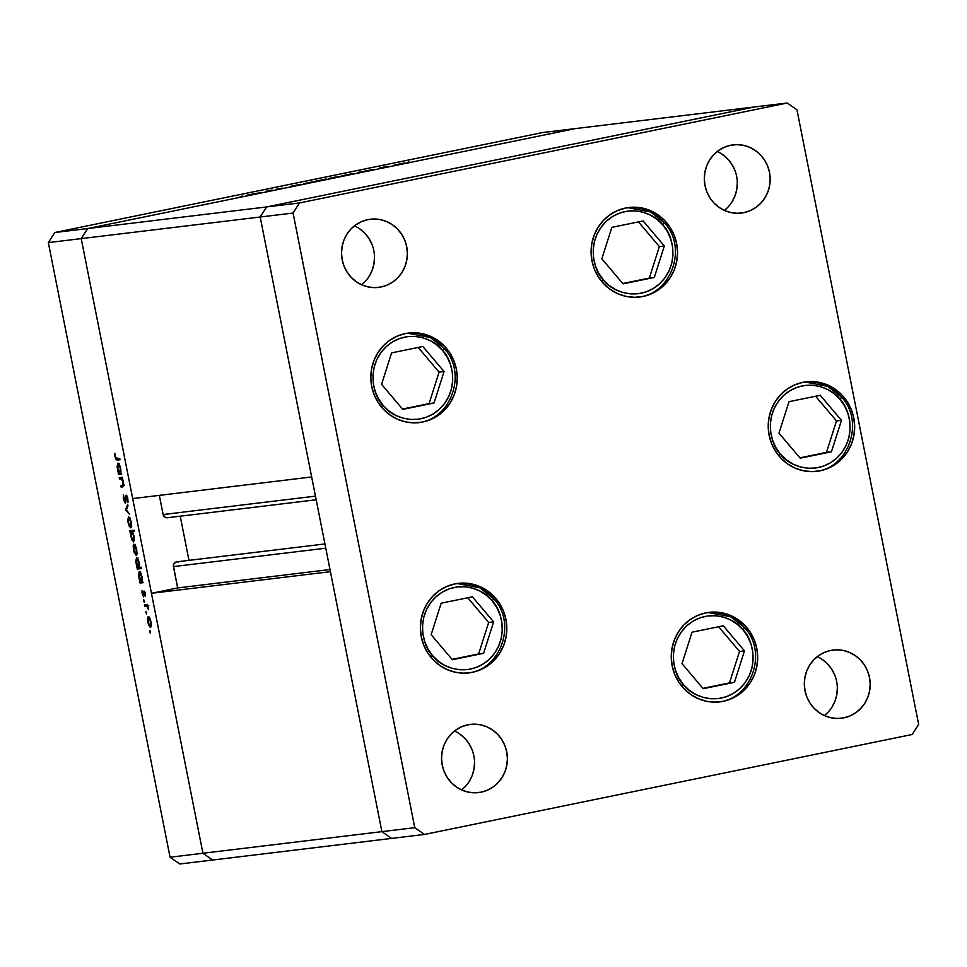 <?xml version="1.0" encoding="UTF-8"?>
<svg xmlns="http://www.w3.org/2000/svg" width="967" height="967" viewBox="0 0 967 967"><rect width="100%" height="100%" fill="white"/><g stroke="black" fill="none" stroke-linecap="round" stroke-linejoin="round"><path stroke-width="1.45" d="M81.228 238.619L260.196 217.007L311.664 476.961L132.697 498.585L81.228 238.619L132.697 498.585L311.664 476.961L260.196 217.007L81.228 238.619L87.622 228.55L81.228 238.619L48.35 242.596L170.047 857.221L202.925 853.257L212.655 860.026L391.623 838.401L179.777 863.99L170.047 857.221L48.35 242.596L54.744 232.527L266.59 206.938L260.196 217.007L381.892 831.644L391.623 838.401L381.892 831.644L202.925 853.257L151.444 593.303L202.925 853.257L212.655 860.026L202.925 853.257L81.228 238.619L87.622 228.55L575.377 128.599L87.622 228.55L575.377 128.599L754.345 106.974L266.59 206.938L260.196 217.007L381.892 831.644L202.925 853.257L81.228 238.619L87.622 228.55L575.377 128.599L542.499 132.564L54.744 232.527L542.499 132.564L754.345 106.974L266.59 206.938L54.744 232.527L48.35 242.596L81.228 238.619M316.185 499.77L167.364 517.744A4.001 3.844 83.1 0 1 163.121 514.541L315.46 496.144L163.121 514.541L159.325 495.358L163.121 514.541L164.777 517.091L167.666 517.696M180.225 516.197L188.976 560.377L180.225 516.197M178.399 562.045L177.408 561.839M176.417 561.9L173.975 563.592L173.359 565.562L177.65 587.936L151.444 593.303L330.424 571.678L381.892 831.644L391.623 838.401L424.501 834.436L912.256 734.473L918.65 724.404L796.953 109.779L787.223 103.01L299.468 202.961L293.074 213.042L414.77 827.667L424.501 834.436L391.623 838.401L381.892 831.644L414.77 827.667L381.892 831.644L330.424 571.678L151.444 593.303L177.65 587.936L173.431 566.602L325.77 548.204L173.431 566.602A4.001 3.844 83.1 0 1 176.707 561.851L324.936 543.95M330.001 569.527L177.65 587.936L330.001 569.527M454.853 583.911A45.074 43.189 -96.9 0 1 458.201 583.367A45.074 43.189 -96.9 0 1 506.237 621.189A45.074 43.189 -96.9 0 1 472.355 672.319L463.93 673.165L455.493 672.27L447.37 669.684L439.864 665.501L433.276 659.881L427.849 653.039L423.8 645.243L421.274 636.794L420.379 627.994L421.153 619.218L423.546 610.769L427.487 602.997L432.817 596.18L439.32 590.595L446.766 586.449L454.853 583.911L463.278 583.065L471.715 583.959L479.837 586.546L487.344 590.728L493.932 596.349L499.359 603.19L503.408 610.987L505.934 619.436L506.829 628.236L506.055 637.011L503.662 645.46L499.721 653.233L494.403 660.05L487.888 665.634L480.442 669.78L472.355 672.319A45.074 43.189 -96.9 0 1 469.007 672.863A45.074 43.189 -96.9 0 1 420.971 635.053A45.074 43.189 -96.9 0 1 454.853 583.911M405.282 333.591A45.074 43.189 -96.9 0 1 408.63 333.047A45.074 43.189 -96.9 0 1 456.678 370.857A45.074 43.189 -96.9 0 1 422.797 421.999L414.372 422.833L405.922 421.95L397.8 419.364L390.293 415.181L383.706 409.561L378.29 402.719L374.229 394.923L371.715 386.462L370.82 377.674L371.582 368.886L373.987 360.449L377.916 352.665L383.246 345.86L389.761 340.275L397.195 336.129L405.282 333.591L413.707 332.745L422.156 333.639L430.279 336.214L437.785 340.396L444.373 346.017L449.8 352.858L453.849 360.655L456.364 369.116L457.258 377.904L456.497 386.691L454.091 395.14L450.163 402.913L444.832 409.73L438.329 415.314L430.883 419.448L422.797 421.999A45.074 43.189 -96.9 0 1 419.448 422.543A45.074 43.189 -96.9 0 1 371.401 384.721A45.074 43.189 -96.9 0 1 405.282 333.591M625.552 208.05A45.074 43.189 -96.9 0 1 628.901 207.506A45.074 43.189 -96.9 0 1 676.948 245.328A45.074 43.189 -96.9 0 1 643.055 296.458L634.63 297.304L626.193 296.41L618.07 293.823L610.564 289.641L603.976 284.032L598.549 277.191L594.5 269.382L591.985 260.933L591.091 252.145L591.852 243.358L594.246 234.908L598.186 227.136L603.517 220.319L610.02 214.734L617.466 210.601L625.552 208.05L633.977 207.216L642.414 208.098L650.549 210.685L658.043 214.867L664.631 220.488L670.058 227.33L674.108 235.126L676.634 243.587L677.529 252.375L676.755 261.163L674.362 269.6L670.421 277.384L665.103 284.189L658.587 289.774L651.154 293.92L643.055 296.458A45.074 43.189 -96.9 0 1 639.707 297.002A45.074 43.189 -96.9 0 1 591.671 259.192A45.074 43.189 -96.9 0 1 625.552 208.05M802.695 382.388A45.074 43.189 -96.9 0 1 806.043 381.844A45.074 43.189 -96.9 0 1 854.079 419.654A45.074 43.189 -96.9 0 1 820.197 470.796L811.772 471.63L803.335 470.748L795.2 468.161L787.706 463.979L781.118 458.358L775.691 451.516L771.642 443.72L769.116 435.259L768.221 426.471L768.995 417.684L771.388 409.246L775.329 401.462L780.647 394.657L787.162 389.072L794.596 384.926L802.695 382.388L811.12 381.542L819.557 382.436L827.679 385.023L835.186 389.205L841.774 394.814L847.201 401.656L851.25 409.464L853.764 417.913L854.659 426.701L853.897 435.488L851.504 443.938L847.563 451.71L842.233 458.527L835.73 464.112L828.284 468.246L820.197 470.796A45.074 43.189 -96.9 0 1 816.849 471.34A45.074 43.189 -96.9 0 1 768.801 433.518A45.074 43.189 -96.9 0 1 802.695 382.388M705.717 612.897A45.074 43.189 -96.9 0 1 709.065 612.353A45.074 43.189 -96.9 0 1 757.101 650.162A45.074 43.189 -96.9 0 1 723.219 701.305L714.794 702.139L706.357 701.256L698.234 698.67L690.728 694.487L684.14 688.867L678.713 682.025L674.664 674.229L672.138 665.767L671.243 656.98L672.017 648.192L674.41 639.755L678.351 631.971L683.669 625.166L690.184 619.581L697.63 615.435L705.717 612.897L714.142 612.051L722.579 612.945L730.701 615.532L738.208 619.714L744.795 625.323L750.223 632.164L754.272 639.973L756.798 648.422L757.693 657.209L756.919 665.997L754.526 674.446L750.585 682.218L745.255 689.036L738.752 694.62L731.306 698.754L723.219 701.305A45.074 43.189 -96.9 0 1 719.871 701.849A45.074 43.189 -96.9 0 1 671.835 664.027A45.074 43.189 -96.9 0 1 705.717 612.897M365.03 281.615L361.573 284.757A34.341 32.914 83.1 0 0 354.454 225.831M381.119 286.981L374.7 287.634L368.27 286.957L362.081 284.987L356.364 281.796L351.335 277.517L347.201 272.307L344.119 266.36L342.197 259.918L341.52 253.221L342.1 246.525L343.926 240.094L346.923 234.171L350.985 228.974L355.941 224.719L361.622 221.564L367.774 219.63A34.341 32.914 -96.9 0 1 370.325 219.219A34.341 32.914 -96.9 0 1 406.938 248.023A34.341 32.914 -96.9 0 1 381.119 286.981A34.341 32.914 -96.9 0 1 378.568 287.404A34.341 32.914 -96.9 0 1 341.967 258.588A34.341 32.914 -96.9 0 1 367.774 219.63L374.193 218.989L380.623 219.666L386.824 221.636L392.529 224.815L397.558 229.106L401.692 234.316L404.774 240.251L406.696 246.694L407.373 253.402L406.793 260.087L404.968 266.529L401.97 272.452L397.908 277.638L392.953 281.893L387.283 285.047L381.119 286.981M827.861 712.437L824.392 715.58A34.341 32.914 83.1 0 0 817.272 656.653M843.937 717.816L837.519 718.457L831.088 717.78L824.899 715.81L819.182 712.619L814.166 708.34L810.032 703.13L806.937 697.183L805.028 690.74L804.339 684.044L804.919 677.347L806.756 670.917L809.754 664.994L813.815 659.808L818.771 655.553L824.44 652.399L830.605 650.453A34.341 32.914 -96.9 0 1 833.155 650.042A34.341 32.914 -96.9 0 1 869.756 678.858A34.341 32.914 -96.9 0 1 843.937 717.816A34.341 32.914 -96.9 0 1 841.387 718.227A34.341 32.914 -96.9 0 1 804.786 689.411A34.341 32.914 -96.9 0 1 830.605 650.453L837.023 649.812L843.454 650.489L849.642 652.459L855.36 655.65L860.376 659.929L864.51 665.139L867.592 671.086L869.514 677.529L870.203 684.225L869.611 690.922L867.786 697.352L864.788 703.275L860.727 708.46L855.771 712.715L850.102 715.882L843.937 717.816M727.837 207.264L724.368 210.407A34.341 32.914 83.1 0 0 717.248 151.481M743.913 212.631L737.495 213.284L731.064 212.607L724.875 210.637L719.158 207.446L714.129 203.167L709.996 197.957L706.913 192.01L704.991 185.567L704.314 178.871L704.895 172.174L706.72 165.744L709.73 159.821L713.779 154.623L718.735 150.369L724.416 147.214L730.568 145.28A34.341 32.914 -96.9 0 1 733.119 144.869A34.341 32.914 -96.9 0 1 769.732 173.673A34.341 32.914 -96.9 0 1 743.913 212.631A34.341 32.914 -96.9 0 1 741.363 213.054A34.341 32.914 -96.9 0 1 704.762 184.238A34.341 32.914 -96.9 0 1 730.568 145.28L736.999 144.639L743.418 145.316L749.618 147.286L755.336 150.465L760.352 154.756L764.486 159.966L767.568 165.901L769.49 172.344L770.167 179.052L769.587 185.737L767.762 192.179L764.764 198.102L760.703 203.288L755.747 207.542L750.078 210.697L743.913 212.631M465.067 786.787L461.597 789.93A34.341 32.914 83.1 0 0 454.478 731.004M481.143 792.166L474.724 792.807L468.294 792.13L462.105 790.16L456.388 786.969L451.371 782.69L447.238 777.48L444.143 771.533L442.221 765.09L441.544 758.394L442.124 751.697L443.962 745.267L446.959 739.344L451.009 734.158L455.977 729.904L461.646 726.749L467.81 724.803A34.341 32.914 -96.9 0 1 470.361 724.392A34.341 32.914 -96.9 0 1 506.962 753.208A34.341 32.914 -96.9 0 1 481.143 792.166A34.341 32.914 -96.9 0 1 478.592 792.577A34.341 32.914 -96.9 0 1 441.992 763.761A34.341 32.914 -96.9 0 1 467.81 724.803L474.229 724.162L480.659 724.839L486.848 726.809L492.566 730L497.582 734.279L501.716 739.489L504.798 745.436L506.72 751.879L507.409 758.575L506.817 765.272L504.992 771.702L501.994 777.625L497.932 782.811L492.977 787.065L487.308 790.232L481.143 792.166M754.345 106.974L266.59 206.938L260.196 217.007L293.074 213.042L260.196 217.007L266.59 206.938L299.468 202.961L266.59 206.938L754.345 106.974L787.223 103.01L754.345 106.974M359.664 228.792L364.68 233.071L368.814 238.281L371.908 244.228M374.507 257.367L373.915 264.064L372.09 270.494L369.092 276.417M459.688 733.965L464.716 738.244L468.85 743.466L471.932 749.401M474.531 762.54L473.951 769.236L472.126 775.667L469.116 781.602M722.458 154.442L727.474 158.721L731.608 163.931L734.702 169.878M737.301 183.017L736.721 189.713L734.884 196.144L731.886 202.067M822.482 659.615L827.51 663.894L831.644 669.116L834.726 675.051M837.325 688.19L836.745 694.886L834.92 701.317L831.91 707.252M918.65 724.404L912.256 734.473L424.501 834.436L414.77 827.667L293.074 213.042L299.468 202.961L787.223 103.01L796.953 109.779L918.65 724.404M387.562 166.312L379.777 167.907L387.562 166.312M373.77 169.43L365.103 170.978L373.866 169.479M357.899 172.392L365.889 171.014L357.899 172.392M352.75 173.576L341.859 175.764L352.447 173.734M326.52 178.955L315.629 181.131L326.217 179.113M291.696 186.172L300.532 184.31L291.696 186.172M240.904 196.361L240.082 196.567M257.065 193.182L246.174 195.37L256.763 193.34M259.168 192.626L258.346 192.82M265.647 191.297L270.023 190.668L265.647 191.297M270.567 190.281L269.745 190.487M276.598 189.121L282.424 188.082L276.55 189.181M305.052 183.44L313.912 181.566L305.052 183.44M337.314 176.659L328.478 178.532L337.314 176.659M395.527 164.898L404.363 163.036L395.527 164.898M409.017 161.948L408.159 162.214M122.664 486.885L123.438 482.666L122.313 477.263L119.195 477.638L119.461 478.955L122.543 478.411L120.585 478.822L122.543 478.423L119.461 478.955L119.195 477.638L122.313 477.263L123.619 483.766L123.196 486.703L121.068 487.078L120.802 485.76L123.051 485.192L123.014 482.485L121.564 479.003L119.461 478.955L121.467 478.919L123.014 482.485L122.954 485.337L120.802 485.76L121.068 487.078L122.797 486.872M125.323 503.203L123.425 499.528L123.389 494.536L124.912 501.837L125.831 495.43L126.822 495.72L127.692 497.993L127.898 502.695L126.411 496.494L125.323 503.203L126.411 496.494L127.898 502.695L127.837 498.682L126.133 495.177L125.069 501.873L123.776 499.081L123.389 494.536L123.341 499.129L125.323 503.203M125.589 509.935L127.704 504.46L127.982 505.898L126.423 509.742L129.687 514.468L125.589 509.935L129.687 514.468L126.423 509.742L127.982 505.898L127.704 504.46L125.553 509.754L126.447 509.766L125.589 509.935M128.526 516.741L128.031 522.506L130.738 527.885L131.548 526.278L131.246 522.12L129.929 518.082L128.526 516.741L130.315 518.904L131.572 524.38L131.016 527.764L129.276 526.399L127.717 520.355L128.514 516.741M133.954 544.131L135.549 545.871L136.673 549.51L136.976 553.668L136.154 555.276L133.99 552.036L133.132 545.896L133.954 544.131L133.446 549.897L136.154 555.276L136.976 553.668L136.673 549.51L135.344 545.473L133.954 544.131M142.342 581.409L143.189 582.666L140.07 583.041L138.571 575.16L139.236 571.557L141.23 573.89L142.451 579.463L142.342 581.409L142.113 576.985L139.393 571.521L138.885 577.323L140.07 583.041L143.189 582.666L142.342 581.409M149.68 631.874L150.115 630.943L150.284 633.071L149.68 631.874L150.284 633.071L149.8 630.605L149.68 631.874L150.381 631.741L149.68 631.874M148.277 616.475L149.873 618.215L150.997 621.866L151.299 626.012L150.477 627.619L148.471 624.875L147.455 618.239L148.277 616.475L147.782 622.252L150.477 627.619L151.299 626.012L150.997 621.866L149.667 617.816L148.277 616.475M145.908 612.8L146.343 611.857L146.573 613.96L146.017 611.531L145.908 612.8L146.609 612.655L145.908 612.8M144.675 606.273L144.409 604.955L147.528 604.58L148.483 609.681L146.972 606.369L144.675 606.273L146.827 606.261L148.483 609.681L147.528 604.58L144.409 604.955L144.675 606.273L146.682 605.862L144.675 606.273M143.587 601.087L144.023 600.144L144.252 602.248L143.696 599.818L143.587 601.087L144.288 600.942L143.587 601.087M144.071 591.067L145.159 592.626L145.558 596.216L144.276 592.42L143.587 596.917L141.931 591.042L143.406 595.599L144.071 591.067L143.406 595.599L141.968 590.74L142.161 593.871L143.684 596.917L144.349 592.396L145.521 596.506L145.425 593.69L144.071 591.067M139.55 567.436L141.412 567.218L141.678 568.536L137.302 569.067L135.803 561.186L136.625 557.536L138.462 559.917L139.671 565.49L139.55 567.436L139.345 562.999L136.625 557.536L136.117 563.35L137.302 569.067L141.678 568.536L141.412 567.218L139.55 567.436M130.545 531.971L129.711 530.714L134.075 530.194L134.34 531.512L132.515 531.729L134.195 537.144L133.664 541.822L131.73 539.671L130.424 533.361L130.775 536.395L133.506 541.858L134.014 536.044L132.515 531.729L134.34 531.512L134.075 530.194L129.711 530.714L129.965 532.043L131.983 531.62L131.754 530.472L131.983 531.62L129.965 532.043L132.564 531.56L130.545 531.971M120.875 472.984L121.709 474.241L118.603 474.616L117.104 466.735L117.926 463.084L119.763 465.465L120.972 471.026L120.875 472.984L120.645 468.548L117.926 463.084L117.418 468.898L118.603 474.616L121.709 474.241L120.875 472.984M115.424 456.859L116.173 458.648L119.751 458.418L120.017 459.736L116.028 459.736L114.759 453.221L114.964 456.835L117.14 460.087L120.017 459.736L119.751 458.418L116.922 458.757L115.424 456.859M170.047 857.221L179.777 863.99L212.655 860.026L202.925 853.257L170.047 857.221M149.547 617.599L148.531 617.804L150.997 621.829L150.223 626.302L147.782 622.252L148.531 617.804L149.51 617.526M149.583 617.103L149.474 617.828M151.033 625.734L151.42 626.386M150.223 626.302L151.287 626.084L150.223 626.302L150.622 621.902L148.531 617.804L148.156 622.204L150.223 626.302M147.443 606.128L146.827 606.261L147.443 606.128M148.845 605.85L145.715 606.152L147.733 605.741L146.682 605.862L146.452 604.713L146.682 605.862L147.733 605.741M145.026 592.251L144.349 592.396L145.026 592.251M144.131 595.454L143.406 595.599L144.131 595.454M144.603 591.429L143.684 591.623L144.603 591.429M143.152 582.497L140.07 583.041L142.089 582.63L141.847 581.433L142.089 582.63L143.152 582.497M140.638 572.633L139.393 572.984L139.006 574.918L141.097 581.493L140.348 581.65L142.354 581.324L141.363 581.53L139.272 577.335L139.647 572.839L140.614 572.597M140.723 572.017L140.59 572.887M141.738 577.045L141.363 581.53L142.113 576.973L139.647 572.839L141.738 577.045M141.641 568.366L137.302 569.067L139.321 568.656L139.079 567.448L139.321 568.656L141.641 568.366M137.87 558.66L136.625 559.011L136.238 560.933L138.329 567.508L137.58 567.677L139.562 567.351L138.595 567.556L136.504 563.35L136.879 558.866L137.846 558.624M137.955 558.044L137.822 558.914M138.97 563.06L138.595 567.556L139.345 562.987L136.879 558.866L138.97 563.06M135.223 545.243L134.208 545.448L136.673 549.474L135.888 553.958L133.833 549.848L134.208 545.448L135.175 545.183M135.259 544.759L135.15 545.485M136.71 553.378L137.096 554.043M135.888 553.958L136.963 553.728L135.888 553.958L136.371 549.969L134.208 545.448L133.833 549.848L135.888 553.958M134.316 531.366L132.515 531.729L134.316 531.366M134.292 540.372L133.241 540.541L134.304 540.323M131.149 536.322L131.536 531.85L133.809 531.487L131.536 531.85L133.99 535.984L133.241 540.541L131.161 536.334L132.406 539.876L133.651 540.142L133.7 536.48L132.37 532.491L131.113 532.213L131.161 536.334M131.524 526.423L130.472 526.568L131.536 526.338M129.832 517.369L129.723 518.094M131.282 525.988L131.669 526.652M130.871 522.168L130.472 526.568L128.406 522.458L128.78 518.058L129.796 517.853L128.78 518.058L131.246 522.083L128.671 518.094L128.176 520.814L129.36 525.432L130.883 526.193L130.871 522.168M125.928 501.704L125.069 501.873L125.928 501.704M126.882 495.817L125.637 496.071L126.882 495.817M126.133 495.177L125.637 496.071M128.067 501.389L127.402 501.535L128.067 501.389M127.148 496.337L126.399 496.494M126.048 497.534L126.411 496.494M123.268 486.643L121.068 487.078L123.087 486.667L122.845 485.47L123.268 486.643M122.954 485.325L122.277 485.579M122.096 478.798L121.467 478.919L122.096 478.798M121.479 478.544L121.25 477.384L121.479 478.544M121.685 474.072L118.603 474.616L120.621 474.205L120.379 473.008L120.621 474.205L121.685 474.072M119.654 473.068L118.881 473.226L119.654 473.068M119.243 463.592L119.11 464.462M120.271 468.62L119.884 473.105L120.887 472.899L119.884 473.105L117.805 468.898L118.179 464.414L119.171 464.208L118.179 464.414L120.645 468.536L118.047 464.462L117.575 467.242L118.76 471.944L120.307 472.742L120.271 468.62M117.442 458.128L118.349 459.579L119.981 459.579L117.14 460.087L119.159 459.676L117.66 458.672M241.617 196.277L242.427 196.083M247.661 195.116L256.013 193.521M259.881 192.542L260.703 192.336M271.28 190.197L272.102 190.003M281.034 188.347L280.116 188.565M290.716 186.293L299.238 184.661M312.426 181.844L303.916 183.682M325.25 179.209L316.946 180.974M317.116 180.877L325.468 179.282M329.965 178.254L338.474 176.55L329.807 178.339M351.48 173.842L343.176 175.595M343.345 175.51L351.698 173.915M394.536 165.019L403.058 163.387M406.249 162.529L406.853 162.48M255.796 193.448L247.492 195.201M299.045 184.588L290.535 186.426M304.097 183.549L312.619 181.917M402.864 163.314L394.355 165.139M383.005 405.294C374.036 397.219 364.559 367.255 386.268 346.585C408.703 326.761 436.069 340.311 442.644 350.586L444.288 348.483L430.351 337.543L407.542 333.192A45.074 43.189 -96.9 0 1 444.131 348.446L442.644 350.586L447.25 357.222L450.537 364.668L452.363 372.609L452.689 380.768L451.468 388.819L448.761 396.446L444.687 403.36L439.381 409.295L433.047 414.033L425.939 417.381L418.336 419.207L410.516 419.46L402.78 418.107L395.43 415.218L388.758 410.89L383.005 405.294L378.399 398.658L375.111 391.212L373.274 383.258L372.96 375.111L374.181 367.061L376.876 359.434L380.962 352.52L386.268 346.585L392.602 341.847L399.697 338.498L407.312 336.661L415.133 336.419L422.869 337.773L430.206 340.662L436.891 344.989L442.644 350.586C451.613 358.66 461.09 388.625 439.381 409.295C416.946 429.118 389.568 415.568 383.005 405.294L381.216 406.756L383.005 405.294M381.578 384.346L402.792 409.392L434.038 402.997L444.058 371.533L422.845 346.488L391.611 352.882L381.578 384.346L391.611 352.882L422.845 346.488L444.058 371.533L439.091 372.138L418.179 347.443L439.091 372.138L444.058 371.533L434.038 402.997L429.07 403.59L439.091 372.138L429.07 403.59L434.038 402.997L402.792 409.392L381.578 384.346M402.49 409.041L429.07 403.59L402.49 409.041M493.69 598.766L492.203 600.906C501.172 608.98 510.649 638.945 488.939 659.615C466.505 679.438 439.139 665.888 432.563 655.614L427.958 648.978L424.67 641.532L422.845 633.59L422.531 625.431L423.739 617.393L426.447 609.766L430.533 602.84L435.839 596.905L442.161 592.167L449.268 588.818L456.871 586.993L464.692 586.739L472.428 588.093L479.777 590.982L486.449 595.309L492.203 600.906L496.82 607.554L500.096 614.988L501.933 622.941L502.248 631.088L501.027 639.139L498.331 646.766L494.246 653.68L488.939 659.615L482.618 664.353L475.51 667.701L467.895 669.539L460.074 669.78L452.351 668.427L445.001 665.538L438.317 661.21L432.563 655.614L430.786 657.077L432.563 655.614C423.606 647.552 414.13 617.587 435.839 596.905C458.273 577.081 485.639 590.632 492.203 600.906L493.859 598.815L479.922 587.863L457.101 583.512A45.074 43.189 -96.9 0 1 493.69 598.766A45.074 43.189 -96.9 0 1 493.859 598.972M431.149 634.666L452.363 659.724L483.597 653.317L493.629 621.866L472.416 596.808L441.17 603.215L431.149 634.666L441.17 603.215L472.416 596.808L493.629 621.866L488.661 622.458L467.75 597.763L488.661 622.458L493.629 621.866L483.597 653.317L478.641 653.922L488.661 622.458L478.641 653.922L483.597 653.317L452.363 659.724L431.149 634.666M452.06 659.361L478.641 653.922L452.06 659.361M683.427 684.6C674.47 676.525 664.982 646.56 686.691 625.891C709.125 606.067 736.503 619.617 743.067 629.892L744.723 627.788L730.786 616.849L707.965 612.498A45.074 43.189 -96.9 0 1 744.554 627.752L743.067 629.892L747.672 636.528L750.96 643.974L752.797 651.915L753.112 660.074L751.891 668.124L749.195 675.752L745.11 682.666L739.803 688.601L733.469 693.339L726.374 696.687L718.759 698.512L710.938 698.766L703.202 697.412L695.865 694.524L689.181 690.196L683.427 684.6L678.822 677.964L675.534 670.518L673.709 662.576L673.383 654.417L674.603 646.367L677.311 638.74L681.384 631.826L686.691 625.891L693.025 621.152L700.132 617.804L707.735 615.979L715.556 615.725L723.292 617.079L730.641 619.968L737.313 624.295L743.067 629.892C752.036 637.966 761.513 667.931 739.803 688.601C717.369 708.424 690.003 694.874 683.427 684.6L681.65 686.062L683.427 684.6M682.013 663.652L703.227 688.697L734.461 682.303L744.493 650.839L723.28 625.794L692.034 632.188L682.013 663.652L692.034 632.188L723.28 625.794L744.493 650.839L739.525 651.444L718.614 626.749L739.525 651.444L744.493 650.839L734.461 682.303L729.493 682.895L739.525 651.444L729.493 682.895L734.461 682.303L703.227 688.697L682.013 663.652M702.924 688.347L729.493 682.895L702.924 688.347M841.532 397.244L840.045 399.383C849.014 407.458 858.491 437.422 836.781 458.092C814.347 477.916 786.969 464.365 780.405 454.091L775.8 447.455L772.512 440.009L770.675 432.068L770.361 423.909L771.581 415.858L774.277 408.231L778.362 401.317L783.669 395.382L790.003 390.644L797.11 387.296L804.713 385.47L812.534 385.217L820.27 386.57L827.619 389.459L834.291 393.787L840.045 399.383L844.65 406.019L847.938 413.465L849.775 421.407L850.09 429.566L848.869 437.616L846.173 445.243L842.088 452.157L836.781 458.092L830.448 462.83L823.34 466.179L815.737 468.004L807.916 468.258L800.18 466.904L792.831 464.015L786.159 459.688L780.405 454.091L778.628 455.554L780.405 454.091C771.436 446.017 761.96 416.052 783.669 395.382C806.103 375.559 833.481 389.109 840.045 399.383L841.701 397.28L827.752 386.341L804.943 381.989A45.074 43.189 -96.9 0 1 841.532 397.244A45.074 43.189 -96.9 0 1 841.701 397.449M778.979 433.143L800.205 458.189L831.439 451.794L841.471 420.331L820.246 395.285L789.012 401.68L778.979 433.143L789.012 401.68L820.246 395.285L841.471 420.331L836.503 420.935L815.58 396.24L836.503 420.935L841.471 420.331L831.439 451.794L826.471 452.387L836.503 420.935L826.471 452.387L831.439 451.794L800.205 458.189L778.979 433.143M799.902 457.838L826.471 452.387L799.902 457.838M603.275 279.765C594.306 271.691 584.83 241.726 606.539 221.044C628.973 201.221 656.339 214.771 662.915 225.045L664.559 222.954L650.622 212.015L627.813 207.651A45.074 43.189 -96.9 0 1 664.389 222.906L662.915 225.045L667.52 231.693L670.796 239.127L672.633 247.081L672.947 255.228L671.739 263.278L669.031 270.905L664.945 277.819L659.639 283.766L653.317 288.492L646.21 291.841L638.595 293.678L630.774 293.92L623.05 292.566L615.701 289.677L609.017 285.35L603.275 279.765L598.658 273.117L595.382 265.683L593.545 257.73L593.23 249.571L594.439 241.532L597.147 233.905L601.232 226.991L606.539 221.044L612.86 216.306L619.968 212.97L627.583 211.132L635.404 210.891L643.128 212.232L650.477 215.133L657.161 219.449L662.915 225.045C671.872 233.12 681.348 263.084 659.639 283.766C637.205 303.578 609.839 290.027 603.275 279.765L601.486 281.216L603.275 279.765M601.849 258.805L623.062 283.863L654.308 277.456L664.329 246.005L643.115 220.947L611.869 227.354L601.849 258.805L611.869 227.354L643.115 220.947L664.329 246.005L659.361 246.597L638.45 221.902L659.361 246.597L664.329 246.005L654.308 277.456L649.341 278.061L659.361 246.597L649.341 278.061L654.308 277.456L623.062 283.863L601.849 258.805M622.76 283.5L649.341 278.061L622.76 283.5M122.519 485.543L124.538 485.132M417.248 422.809C450.791 420.427 467.702 373.564 444.288 348.483C434.038 336.987 421.419 331.935 406.442 333.313M466.819 673.129C500.35 670.747 517.272 623.896 493.859 598.803C483.609 587.307 470.989 582.255 456.013 583.633M717.683 702.115C751.214 699.733 768.136 652.87 744.711 627.788C734.461 616.293 721.853 611.241 706.877 612.619M814.661 471.606C848.192 469.225 865.114 422.361 841.689 397.28C831.439 385.785 818.831 380.732 803.843 382.11M637.519 297.268C671.05 294.887 687.972 248.035 664.559 222.942C654.308 211.459 641.689 206.394 626.713 207.772"/></g></svg>
